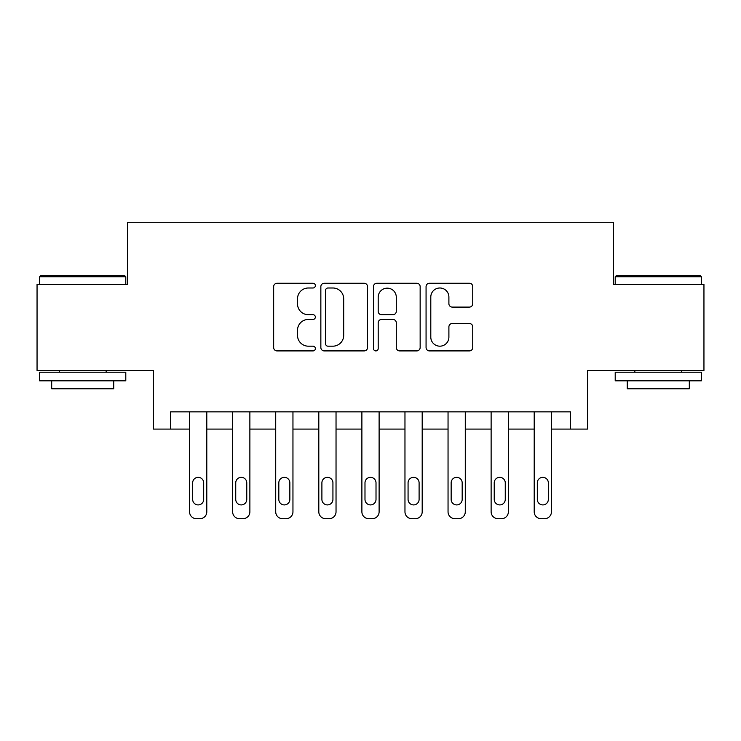 <?xml version="1.0" encoding="UTF-8"?>
<svg xmlns="http://www.w3.org/2000/svg" width="741" height="741" viewBox="0 0 741 741"><rect width="100%" height="100%" fill="white"/><g stroke="black" fill="none" stroke-linecap="round" stroke-linejoin="round"><path stroke-width="1.11" d="M315.36 285.618A2.371 2.371 0 0 0 312.989 283.247L277.041 283.247A3.381 3.381 0 0 0 273.661 286.628L273.661 347.529A3.381 3.381 0 0 0 277.041 350.91L312.989 350.91A2.371 2.371 0 0 0 315.36 348.539A2.371 2.371 0 0 0 312.989 346.177L308.339 346.177A10.828 10.828 0 0 1 297.512 335.349L297.512 330.273A10.828 10.828 0 0 1 308.339 319.445L312.989 319.445A2.371 2.371 0 0 0 315.36 317.083A2.371 2.371 0 0 0 312.989 314.712L308.339 314.712A10.828 10.828 0 0 1 297.512 303.884L297.512 298.808A10.828 10.828 0 0 1 308.339 287.99L312.989 287.99A2.371 2.371 0 0 0 315.36 285.618M469.368 307.098A3.381 3.381 0 0 0 472.749 303.717L472.749 286.628A3.381 3.381 0 0 0 469.368 283.247L429.447 283.247A3.381 3.381 0 0 0 426.066 286.628L426.066 347.529A3.381 3.381 0 0 0 429.447 350.91L469.368 350.91A3.381 3.381 0 0 0 472.749 347.529L472.749 326.892A3.381 3.381 0 0 0 469.368 323.511L452.288 323.511A3.381 3.381 0 0 0 448.898 326.892L448.898 337.127A9.049 9.049 0 0 1 439.848 346.177A9.049 9.049 0 0 1 430.799 337.127L430.799 297.039A9.049 9.049 0 0 1 439.848 287.99A9.049 9.049 0 0 1 448.898 297.039L448.898 303.717A3.381 3.381 0 0 0 452.288 307.098L469.368 307.098M570.394 429.095L587.632 429.095L587.632 370.5L703.95 370.5L703.95 284.34L613.483 284.34L613.483 222.3L127.517 222.3L127.517 284.34L37.05 284.34L37.05 370.5L153.368 370.5L153.368 429.095L189.557 429.095L189.557 511.809A6.891 6.891 0 0 0 196.448 518.7L199.894 518.7A6.891 6.891 0 0 0 206.795 511.809L206.795 429.095L232.637 429.095L232.637 511.809A6.891 6.891 0 0 0 239.528 518.7L242.983 518.7A6.891 6.891 0 0 0 249.874 511.809L249.874 429.095L275.717 429.095L275.717 511.809A6.891 6.891 0 0 0 282.617 518.7L286.063 518.7A6.891 6.891 0 0 0 292.954 511.809L292.954 429.095L318.806 429.095L318.806 511.809A6.891 6.891 0 0 0 325.697 518.7L329.143 518.7A6.891 6.891 0 0 0 336.034 511.809L336.034 429.095L361.886 429.095L361.886 511.809A6.891 6.891 0 0 0 368.777 518.7L372.223 518.7A6.891 6.891 0 0 0 379.114 511.809L379.114 429.095L404.966 429.095L404.966 511.809A6.891 6.891 0 0 0 411.857 518.7L415.303 518.7A6.891 6.891 0 0 0 422.194 511.809L422.194 429.095L448.046 429.095L448.046 511.809A6.891 6.891 0 0 0 454.937 518.7L458.383 518.7A6.891 6.891 0 0 0 465.283 511.809L465.283 429.095L491.126 429.095L491.126 511.809A6.891 6.891 0 0 0 498.017 518.7L501.472 518.7A6.891 6.891 0 0 0 508.363 511.809L508.363 429.095L534.205 429.095L534.205 511.809A6.891 6.891 0 0 0 541.106 518.7L544.552 518.7A6.891 6.891 0 0 0 551.443 511.809L551.443 429.095L570.394 429.095L570.394 411.857L170.606 411.857L170.606 429.095M367.536 286.628A3.381 3.381 0 0 0 364.155 283.247L324.234 283.247A3.381 3.381 0 0 0 320.853 286.628L320.853 347.529A3.381 3.381 0 0 0 324.234 350.91L364.155 350.91A3.381 3.381 0 0 0 367.536 347.529L367.536 286.628M376.845 283.247L416.766 283.247A3.381 3.381 0 0 1 420.147 286.628L420.147 347.529A3.381 3.381 0 0 1 416.766 350.91L399.677 350.91A3.381 3.381 0 0 1 396.296 347.529L396.296 322.826A3.381 3.381 0 0 0 392.915 319.445L381.578 319.445A3.381 3.381 0 0 0 378.197 322.826L378.197 348.539A2.371 2.371 0 0 1 375.826 350.91A2.371 2.371 0 0 1 373.464 348.539L373.464 286.628A3.381 3.381 0 0 1 376.845 283.247M327.957 287.99A2.371 2.371 0 0 0 325.595 290.352L325.595 343.805A2.371 2.371 0 0 0 327.957 346.177L332.866 346.177A10.828 10.828 0 0 0 343.694 335.349L343.694 298.808A10.828 10.828 0 0 0 332.866 287.99L327.957 287.99M396.296 297.206A9.049 9.049 0 0 0 387.247 288.156A9.049 9.049 0 0 0 378.197 297.206L378.197 311.331A3.381 3.381 0 0 0 381.578 314.712L392.915 314.712A3.381 3.381 0 0 0 396.296 311.331L396.296 297.206M206.795 411.857L206.795 511.809M189.557 411.857L189.557 511.809M203.692 499.397A5.511 5.511 0 0 1 198.171 504.917A5.511 5.511 0 0 1 192.66 499.397L192.66 482.854A5.511 5.511 0 0 1 198.171 477.343A5.511 5.511 0 0 1 203.692 482.854L203.692 499.397M196.448 518.7L199.894 518.7M249.874 411.857L249.874 511.809M232.637 411.857L232.637 511.809M246.772 499.397A5.511 5.511 0 0 1 241.26 504.917A5.511 5.511 0 0 1 235.74 499.397L235.74 482.854A5.511 5.511 0 0 1 241.26 477.343A5.511 5.511 0 0 1 246.772 482.854L246.772 499.397M239.528 518.7L242.983 518.7M292.954 411.857L292.954 511.809M275.717 411.857L275.717 511.809M289.851 499.397A5.511 5.511 0 0 1 284.34 504.917A5.511 5.511 0 0 1 278.82 499.397L278.82 482.854A5.511 5.511 0 0 1 284.34 477.343A5.511 5.511 0 0 1 289.851 482.854L289.851 499.397M282.617 518.7L286.063 518.7M336.034 411.857L336.034 511.809M318.806 411.857L318.806 511.809M332.931 499.397A5.511 5.511 0 0 1 327.42 504.917A5.511 5.511 0 0 1 321.9 499.397L321.9 482.854A5.511 5.511 0 0 1 327.42 477.343A5.511 5.511 0 0 1 332.931 482.854L332.931 499.397M325.697 518.7L329.143 518.7M379.114 411.857L379.114 511.809M361.886 411.857L361.886 511.809M376.011 499.397A5.511 5.511 0 0 1 370.5 504.917A5.511 5.511 0 0 1 364.989 499.397L364.989 482.854A5.511 5.511 0 0 1 370.5 477.343A5.511 5.511 0 0 1 376.011 482.854L376.011 499.397M368.777 518.7L372.223 518.7M40.672 275.717L124.766 275.717L125.794 276.754L39.634 276.754L40.672 275.717M82.714 380.837L39.634 380.837L39.634 372.223L125.794 372.223L125.794 380.837L82.714 380.837M113.734 380.837L113.734 388.766L51.694 388.766L51.694 380.837M616.234 275.717L700.328 275.717L701.366 276.754L615.206 276.754L616.234 275.717M658.286 380.837L615.206 380.837L615.206 372.223L701.366 372.223L701.366 380.837L658.286 380.837M689.306 380.837L689.306 388.766L627.266 388.766L627.266 380.837M422.194 411.857L422.194 511.809M404.966 411.857L404.966 511.809M419.1 499.397A5.511 5.511 0 0 1 413.58 504.917A5.511 5.511 0 0 1 408.069 499.397L408.069 482.854A5.511 5.511 0 0 1 413.58 477.343A5.511 5.511 0 0 1 419.1 482.854L419.1 499.397M411.857 518.7L415.303 518.7M465.283 411.857L465.283 511.809M448.046 411.857L448.046 511.809M462.18 499.397A5.511 5.511 0 0 1 456.66 504.917A5.511 5.511 0 0 1 451.149 499.397L451.149 482.854A5.511 5.511 0 0 1 456.66 477.343A5.511 5.511 0 0 1 462.18 482.854L462.18 499.397M454.937 518.7L458.383 518.7M508.363 411.857L508.363 511.809M491.126 411.857L491.126 511.809M505.26 499.397A5.511 5.511 0 0 1 499.74 504.917A5.511 5.511 0 0 1 494.228 499.397L494.228 482.854A5.511 5.511 0 0 1 499.74 477.343A5.511 5.511 0 0 1 505.26 482.854L505.26 499.397M498.017 518.7L501.472 518.7M551.443 411.857L551.443 511.809M534.205 411.857L534.205 511.809M548.34 499.397A5.511 5.511 0 0 1 542.829 504.917A5.511 5.511 0 0 1 537.308 499.397L537.308 482.854A5.511 5.511 0 0 1 542.829 477.343A5.511 5.511 0 0 1 548.34 482.854L548.34 499.397M541.106 518.7L544.552 518.7M39.634 284.34L39.634 276.754M59.28 372.223L59.28 370.5M106.148 372.223L106.148 370.5M125.794 284.34L125.794 276.754M615.206 284.34L615.206 276.754M634.852 372.223L634.852 370.5M681.72 372.223L681.72 370.5M701.366 284.34L701.366 276.754"/></g></svg>

